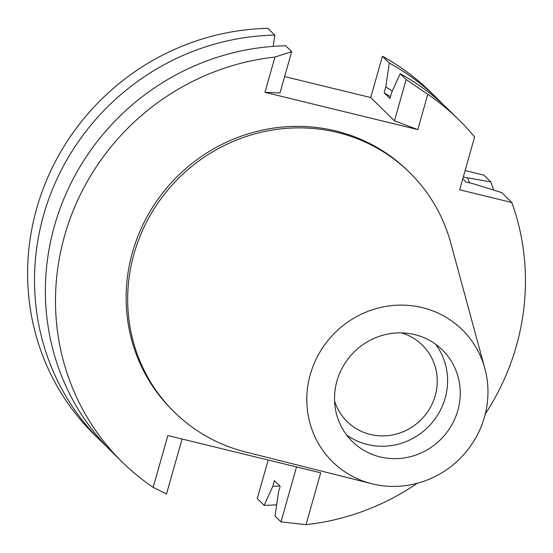 <?xml version="1.0" encoding="UTF-8"?>
<svg xmlns="http://www.w3.org/2000/svg" width="553" height="553" viewBox="0 0 553 553"><rect width="100%" height="100%" fill="white"/><g stroke="black" fill="none" stroke-linecap="round" stroke-linejoin="round"><path stroke-width="0.83" d="M336.95 381.024A64.21 61.535 134.5 0 0 352.406 441.584A64.21 61.535 134.5 0 0 457.808 410.485A64.21 61.535 134.5 0 0 442.352 349.931A64.21 61.535 134.5 0 0 336.95 381.024M435.57 344.208A64.21 61.535 -45.5 0 1 445.179 398.091A64.21 61.535 -45.5 0 1 346.558 434.907M334.572 400.953A53.634 51.394 134.5 0 0 347.18 421.642A53.634 51.394 134.5 0 0 435.225 395.665A53.634 51.394 134.5 0 0 422.312 345.079A53.634 51.394 134.5 0 0 401.395 332.858M463.276 177.078L490.815 181.902L483.937 175.156L465.121 170.566M406.144 79.549L394.462 120.837L417.812 129.602L427.794 94.335L406.144 79.549L400.192 73.708L391.559 92.676L389.913 98.469L384.141 92.8L385.78 87.001L389.298 63.014A240.03 230.02 -45.5 0 1 437.603 98.925L430.732 92.178A240.03 230.02 134.5 0 0 382.42 56.268L370.738 97.563L284.629 76.57M274.834 35.115L267.963 28.362A240.03 230.02 134.5 0 0 36.705 208.419A240.03 230.02 134.5 0 0 94.48 434.803L101.358 441.55A240.03 230.02 -45.5 0 1 43.576 215.165A240.03 230.02 -45.5 0 1 274.834 35.115L273.182 46.383M268.177 460.013L257.249 498.619L264.127 505.366L272.76 486.398L274.399 480.605L280.177 486.274L278.539 492.066L275.021 516.06L280.972 521.894L296.526 466.926M427.794 94.335A240.03 230.02 -45.5 0 1 458.61 119.538A240.03 230.02 -45.5 0 1 474.612 137.026L459.674 189.803L511.815 202.516L501.709 192.589L473.313 183.783L466.089 182.02L462.792 178.785M490.815 181.902A240.03 230.02 -45.5 0 1 493.594 190.066M276.673 504.785A240.03 230.02 -45.5 0 1 264.127 505.366M417.266 483.287A240.03 230.02 -45.5 0 1 306.03 524.638L320.692 472.822L167.836 435.557L153.174 487.373A240.03 230.02 -45.5 0 1 122.358 462.163A240.03 230.02 -45.5 0 1 64.583 235.778A240.03 230.02 -45.5 0 1 274.938 57.07L264.963 92.337L279.998 92.932L291.68 51.643L274.938 57.07M153.174 487.373L166.508 493.995L182.061 439.02M106.895 446.803A240.03 230.02 -45.5 0 1 101.358 441.55M122.358 462.163L112.252 452.243A240.03 230.02 134.5 0 1 54.471 225.859A240.03 230.02 134.5 0 1 285.728 45.802L291.68 51.643M394.462 120.837L370.738 97.563M417.812 129.602L264.963 92.337M389.298 63.014L382.42 56.268M437.603 98.925A240.03 230.02 -45.5 0 1 442.96 104.365M511.815 202.516A240.03 230.02 -45.5 0 1 516.384 345.922A240.03 230.02 -45.5 0 1 485.264 413.99M409.621 172.536L408.079 171.029A167.884 160.888 134.5 0 0 132.478 252.334A167.884 160.888 134.5 0 0 172.889 410.679L174.43 412.185A167.884 160.888 -45.5 0 1 134.02 253.841A167.884 160.888 -45.5 0 1 409.621 172.536A167.884 160.888 -45.5 0 1 450.757 242.981L484.87 368.54A92.538 88.68 -45.5 0 1 484.469 416.99A92.538 88.68 -45.5 0 1 371.81 483.744A92.538 88.68 -45.5 0 1 310.288 374.526A92.538 88.68 -45.5 0 1 398.125 305.145A92.538 88.68 -45.5 0 1 484.87 368.54M280.972 521.894L306.03 524.638M467.534 178.114A218.29 209.193 -45.5 0 1 469.608 182.877M279.853 485.956A218.29 209.193 -45.5 0 1 272.76 486.398M458.61 119.538L448.497 109.618A240.03 230.02 134.5 0 0 400.192 73.708M390.411 96.706A212.456 203.601 134.5 0 0 384.141 92.8M385.78 87.001A218.29 209.193 -45.5 0 1 392.312 91.003M371.81 483.744L245.636 452.001A167.884 160.888 -45.5 0 1 174.43 412.185"/></g></svg>
